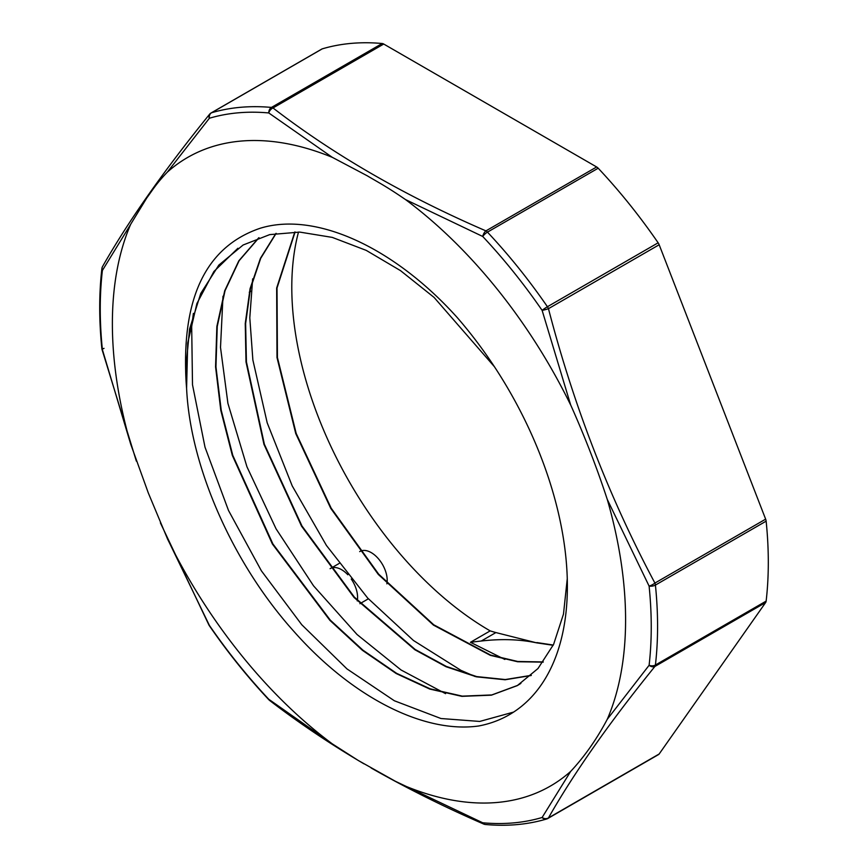 <?xml version="1.0" encoding="UTF-8"?>
<svg xmlns="http://www.w3.org/2000/svg" width="868" height="868" viewBox="0 0 868 868"><rect width="100%" height="100%" fill="white"/><g stroke="black" fill="none" stroke-linecap="round" stroke-linejoin="round"><path stroke-width="1.3" d="M536.489 642.808L495.888 632.566A614.587 162.121 161.2 0 1 490.181 630.884L470.445 642.287A554.858 146.367 161.2 0 1 481.263 641.018C501.216 638.707 519.628 639.304 536.467 642.819L553.176 645.293M513.617 712.085L479.711 721.438L440.966 718.52L394.365 700.769L346.994 668.924L301.749 624.71L261.409 570.851L228.501 510.46L205.011 447.183L192.501 384.752L191.687 326.856L193.38 313.381M445.566 693.662L401.027 669.966L357.041 634.508L313.554 585.846L276.057 528.818L246.935 466.756L227.915 403.37L220.505 347.406L222.989 296.248M475.132 676.541L460.908 670.324L413.461 640.486L367.696 598.074L326.444 545.473L292.212 485.896L267.192 422.814L252.87 359.992L249.8 317.807L252.664 278.856M504.851 659.452L470.445 642.287M186.609 388.625C190.363 467.928 233.622 564.58 294.057 631.589C352.234 697.405 423.942 733.764 478.778 725.973A280.57 161.99 -120 0 0 509.266 714.755A280.57 161.99 -120 0 0 457.197 317.514C393.855 247.054 315.095 211.119 259.944 228.338C208.461 245.959 183.691 293.297 185.654 370.365A259.326 149.719 -120 0 0 186.62 388.614M294.816 231.973L276.653 288.035L277 357.562L295.749 433.566L330.751 508.355L378.318 574.442L433.457 625.112L490.366 655.351L517.632 661.752L543.129 662.143M275.926 233.405L260.433 258.317L250.082 288.632L245.253 323.525L246.002 361.891L263.948 444.329L301.521 526.127L354.036 597.444L414.861 649.741L446.054 666.732L476.445 676.834L505.089 679.763L531.118 675.521M258.729 237.799L238.819 260.823L224.714 290.758L216.859 326.487L215.568 366.817L220.787 410.304L232.32 455.385L272.4 544.03L329.84 620.295L362.488 650.371L396.209 673.535L429.758 689.062L461.874 696.353L491.396 695.17L517.263 685.633L537.986 668.534L553.589 644.414L563.484 614.099L567.271 578.587M494.467 366.773L434.065 297.399L400.539 270.653L366.242 250.385L332.281 237.398L299.753 232.092L269.698 234.62L243.127 245.004L218.834 265.087L200.747 293.471L189.571 329.048L185.654 370.365M536.869 642.57L553.296 645.043M295.087 231.973L277.011 288.024L277.424 357.507L296.183 433.425L331.142 508.127L378.654 574.139L433.718 624.776L490.561 655.058L517.795 661.492L543.281 661.926M276.143 233.362L260.715 258.317L250.429 288.653L245.622 323.514L246.425 361.858L264.371 444.232L301.945 525.943L354.404 597.173L415.154 649.448L446.315 666.429L476.684 676.584L505.317 679.546L531.324 675.326M259.011 237.702L239.112 260.726L225.051 290.682L217.25 326.455L215.948 366.763L221.232 410.249L232.776 455.331L272.877 543.921L330.296 620.132L362.954 650.186L396.643 673.351L430.17 688.823L462.297 696.136L491.798 694.942L517.643 685.384L520.887 683.409M237.919 248.259L213.908 271.5L196.895 303.54L187.705 343.077L186.587 388.289M607.242 499.36C596.913 467.809 584.717 436.311 570.645 404.889L542.12 310.364A5.588 0.727 -14.8 0 0 548.457 308.672L659.17 244.754A5.588 3.222 -120 0 0 658.139 242.801A393.312 227.08 -120 0 0 598.182 168.208A5.588 3.222 -120 0 0 596.641 166.971L485.928 230.888A5.588 3.222 60 0 1 487.458 232.136A5.588 1.714 136.8 0 0 482.727 236.476L405.671 199.651M382.18 43.508L271.467 107.426A393.312 227.08 -120 0 0 211.51 112.786A5.588 3.222 -120 0 0 211.098 112.959A5.588 5.588 0 0 0 209.546 114.294A5.588 3.917 38.9 0 0 209.546 114.294A5.588 3.917 38.9 0 0 209.372 118.254A5.588 4.514 -106.6 0 1 211.51 112.786L322.223 48.868A393.312 227.08 -120 0 1 382.18 43.508A5.588 3.222 -120 0 1 383.721 44.04L272.997 107.957A5.588 3.222 -120 0 0 271.467 107.426A5.588 4.221 95.2 0 0 268.765 112.948A5.588 3.635 -52.6 0 1 272.997 107.957C333.8 154.808 404.77 195.788 485.928 230.888A5.588 2.745 113.6 0 0 482.727 236.476A389.613 224.942 60 0 1 542.12 310.364A5.588 0.618 -34.6 0 1 547.426 306.729A5.588 3.222 60 0 1 548.457 308.672C573.77 406.018 609.26 497.483 654.917 583.068A5.588 1.617 152.1 0 1 649.101 586.095A5.588 2.799 -5.8 0 0 655.416 585.075A5.588 3.222 -120 0 0 654.917 583.068L765.641 519.151L659.17 244.754M607.274 499.425A362.889 209.513 60 0 1 607.274 719.29L649.101 665.289A5.588 3.917 38.9 0 0 654.917 666.44L765.641 602.522A5.588 3.222 -120 0 0 766.14 601.101A393.312 227.08 -120 0 0 766.14 521.147A5.588 3.222 -120 0 0 765.641 519.151M765.641 602.522L659.17 753.988L548.457 817.906A5.588 4.807 -150.2 0 1 542.12 817.482A5.588 4.514 73.4 0 0 546.634 819.001A5.588 4.514 73.4 0 0 547.426 818.665A5.588 3.222 -120 0 0 547.827 818.491A5.588 3.222 -120 0 0 548.457 817.906C573.77 773.29 609.26 722.805 654.917 666.44A5.588 3.222 60 0 0 655.416 665.018A393.312 227.08 -120 0 0 655.416 585.075L766.14 521.147M658.139 754.737A5.588 3.222 -120 0 0 658.541 754.563A5.588 3.222 -120 0 0 659.17 753.988M322.223 48.868A5.588 3.222 -120 0 0 321.822 49.042L211.098 112.959M383.721 44.04L596.641 166.971M386.868 583.838A22.611 13.053 -120 0 0 371.211 552.601A22.611 13.053 -120 0 0 359.905 551.484L359.678 551.614M298.505 232.049A280.57 161.99 -120 0 0 490.181 630.884M607.253 499.371L649.101 586.095A389.613 224.942 60 0 1 649.101 665.289A5.588 3.602 6.6 0 0 655.416 665.018L766.14 601.101M332.336 157.347L367.218 175.781C378.274 182.378 386.13 186.251 405.638 199.673A362.889 209.513 60 0 1 570.601 404.889M607.242 719.333C596.739 739.189 584.533 756.56 570.645 771.435L542.12 817.482A389.613 224.942 60 0 1 482.727 822.788A5.588 4.221 95.2 0 0 485.429 824.491C507.216 826.466 527.625 824.633 546.634 819.001A5.588 5.588 0 0 0 547.827 818.491L658.541 754.563M167.394 538.616L148.33 493.013L130.71 444.199A362.889 209.513 60 0 1 130.71 224.237L146.866 197.828C152.551 190.168 155.99 183.94 167.372 172.092A362.889 209.513 60 0 1 332.281 157.336M371.157 767.996C406.517 788.133 444.036 806.828 483.693 824.047A5.588 2.745 113.6 0 1 482.727 822.788L395.428 781.298L358.289 760.487L332.336 743.887A362.889 209.513 60 0 1 167.372 538.659M570.601 771.468A362.889 209.513 60 0 1 405.638 786.202M332.325 743.876L268.765 699.261A5.588 1.714 136.8 0 0 268.928 699.825A5.588 1.714 136.8 0 0 269.145 699.966M167.405 538.637L209.372 625.372A5.588 0.618 145.4 0 0 209.297 625.633C227.731 652.4 247.608 677.127 268.928 699.825A5.588 5.588 0 0 0 269.612 700.433A5.588 3.635 -52.6 0 1 268.765 699.261A389.613 224.942 60 0 1 209.372 625.372A5.588 1.617 152.1 0 1 208.96 625.079A5.588 5.588 0 0 0 209.297 625.633M104.008 348.383A5.588 0.727 -14.8 0 0 102.12 349.316M101.86 348.545A5.588 5.588 0 0 0 102.033 349.5A5.588 0.727 -14.8 0 0 102.391 349.652A5.588 2.799 174.2 0 1 101.871 348.643C98.985 320.346 98.995 293.677 101.882 268.613M130.71 444.188L102.391 349.652A389.613 224.942 60 0 1 102.391 270.458A5.588 3.602 -173.4 0 1 101.871 268.679M130.753 224.215L102.391 270.458A5.588 4.807 -150.2 0 1 102.576 266.498A5.588 4.807 -150.2 0 1 102.576 266.487A5.588 4.807 -150.2 0 1 102.674 266.335M167.361 172.092L209.372 118.254A389.613 224.942 60 0 1 268.765 112.948L332.325 157.358M347.851 574.779A22.611 13.053 -120 0 0 341.601 569.701A22.611 13.053 -120 0 0 330.296 568.573A22.611 13.053 -120 0 0 330.079 568.703M357.258 600.916A22.611 13.053 -120 0 0 351.247 579.01M495.888 632.577L481.263 641.018M658.139 242.801L547.426 306.729A393.312 227.08 -120 0 0 487.458 232.136L598.182 168.208M483.693 824.047A5.588 5.588 0 0 0 485.429 824.491M269.612 700.443C298.657 722.784 330.122 743.919 363.996 763.851M102.033 349.5L136.352 461.136M160.396 522.883L208.96 625.079M209.557 114.283C163.748 170.822 128.084 221.557 102.576 266.498A5.588 5.588 0 0 0 101.871 268.744M251.08 291.203L249.279 292.234M339.16 563.451L330.296 568.573M368.368 598.811L359.894 603.705"/></g></svg>
